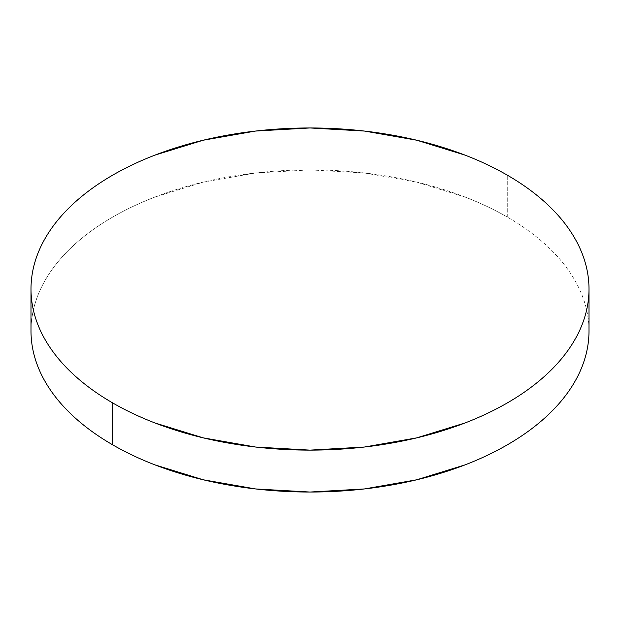 <?xml version="1.0" encoding="UTF-8"?>
<svg xmlns="http://www.w3.org/2000/svg" width="620" height="620" viewBox="0 0 620 620"><rect width="100%" height="100%" fill="white"/><g stroke="black" fill="none" stroke-linecap="round" stroke-linejoin="round"><path stroke-width="0.46" stroke-dasharray="3.1 2.33" d="M507.284 217.054L507.284 175.142L507.284 217.054A279 161.076 0 0 0 203.228 182.141A279 161.076 0 0 0 31 330.956C31 320.385 32.79 309.907 36.363 299.53C39.936 289.16 45.229 279.085 52.235 269.312C59.249 259.548 67.844 250.263 78.019 241.467C88.195 232.671 99.766 224.533 112.716 217.054C125.674 209.576 139.763 202.903 154.992 197.028L203.228 182.141L255.572 172.972L310 169.88L364.428 172.972L416.772 182.141L465.008 197.028C480.236 202.903 494.326 209.576 507.284 217.054A279 161.076 0 0 1 589 330.956C589 320.385 587.21 309.907 583.637 299.53C580.064 289.16 574.771 279.085 567.765 269.312C560.751 259.548 552.157 250.263 541.981 241.467C531.805 232.671 520.234 224.533 507.284 217.054"/><path stroke-width="0.93" d="M589 330.956C589 341.535 587.21 352.013 583.637 362.382C580.064 372.76 574.771 382.827 567.765 392.599C560.751 402.372 552.157 411.657 541.981 420.445C531.805 429.242 520.234 437.379 507.284 444.858C494.326 452.337 480.236 459.017 465.008 464.892L416.772 479.779L364.428 488.94L310 492.04L255.572 488.94L203.228 479.779L154.992 464.892C139.763 459.017 125.674 452.337 112.716 444.858C99.766 437.379 88.195 429.242 78.019 420.445C67.844 411.657 59.249 402.372 52.235 392.599C45.229 382.827 39.936 372.76 36.363 362.382C32.79 352.013 31 341.535 31 330.956A279 161.076 0 0 0 112.716 444.858A279 161.076 0 0 0 416.772 479.779A279 161.076 0 0 0 589 330.956L589 289.044A279 161.076 180 0 1 416.772 437.86A279 161.076 180 0 1 112.716 402.946L112.716 444.858L112.716 402.946A279 161.076 180 0 1 31 289.044A279 161.076 180 0 1 203.228 140.221A279 161.076 180 0 1 507.284 175.142A279 161.076 180 0 1 589 289.044C589 278.465 587.21 267.987 583.637 257.618C580.064 247.24 574.771 237.173 567.765 227.401C560.751 217.628 552.157 208.343 541.981 199.555C531.805 190.758 520.234 182.621 507.284 175.142C494.326 167.663 480.236 160.983 465.008 155.108L416.772 140.221L364.428 131.06L310 127.96L255.572 131.06L203.228 140.221L154.992 155.108C139.763 160.983 125.674 167.663 112.716 175.142C99.766 182.621 88.195 190.758 78.019 199.555C67.844 208.343 59.249 217.628 52.235 227.401C45.229 237.173 39.936 247.24 36.363 257.618C32.79 267.987 31 278.465 31 289.044C31 299.615 32.79 310.093 36.363 320.47C39.936 330.84 45.229 340.915 52.235 350.688C59.249 360.453 67.844 369.737 78.019 378.533C88.195 387.329 99.766 395.467 112.716 402.946C125.674 410.425 139.763 417.097 154.992 422.972L203.228 437.86L255.572 447.028L310 450.12L364.428 447.028L416.772 437.86L465.008 422.972C480.236 417.097 494.326 410.425 507.284 402.946C520.234 395.467 531.805 387.329 541.981 378.533C552.157 369.737 560.751 360.453 567.765 350.688C574.771 340.915 580.064 330.84 583.637 320.47C587.21 310.093 589 299.615 589 289.044M31 330.956L31 289.044"/></g></svg>
